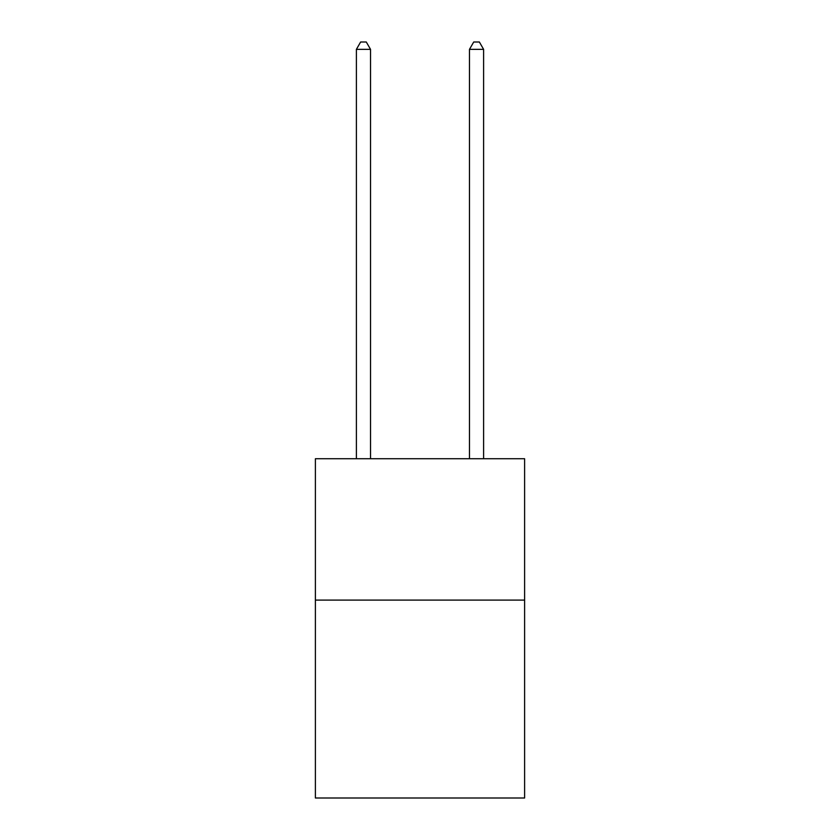 <?xml version="1.0" encoding="UTF-8"?>
<svg xmlns="http://www.w3.org/2000/svg" width="840" height="840" viewBox="0 0 840 840"><rect width="100%" height="100%" fill="white"/><g stroke="black" fill="none" stroke-linecap="round" stroke-linejoin="round"><path stroke-width="1.26" d="M524.611 600.096L524.611 798L315.389 798L315.389 458.735L524.611 458.735L524.611 600.096L315.389 600.096M370.524 458.735L370.524 49.35L356.391 49.35L356.391 458.735M356.391 49.35L360.633 42L366.282 42L370.524 49.35M483.609 458.735L483.609 49.35L469.476 49.35L469.476 458.735M469.476 49.35L473.718 42L479.367 42L483.609 49.35"/></g></svg>

